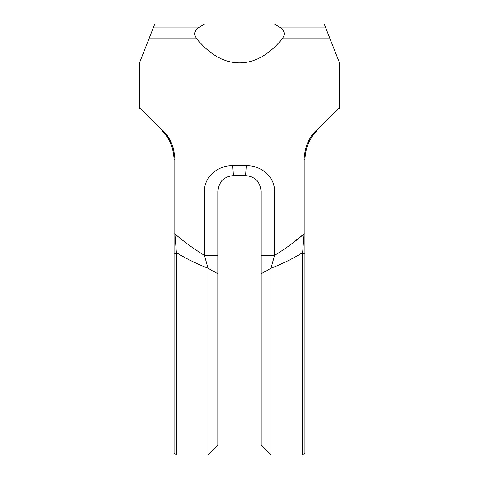 <?xml version="1.0" encoding="UTF-8"?>
<svg xmlns="http://www.w3.org/2000/svg" width="479" height="479" viewBox="0 0 479 479"><rect width="100%" height="100%" fill="white"/><g stroke="black" fill="none" stroke-linecap="round" stroke-linejoin="round"><path stroke-width="0.72" d="M316.35 130.366L316.206 132C346.287 101.919 346.287 101.919 316.206 132C309.38 138.383 305.626 147.454 304.937 159.214L304.937 452.739L302.626 455.05L302.626 252.643C293.01 258.582 282.49 263.767 271.06 268.21L271.06 455.05L261.055 445.045L261.055 191.001C260.121 181.625 254.99 176.494 245.661 175.607L233.339 175.607C224.01 176.5 218.879 181.631 217.945 191.001L217.945 445.045L207.94 455.05L207.94 268.21C196.54 263.785 186.02 258.594 176.374 252.643L176.374 455.05L174.063 452.739L174.063 254.247L176.374 252.643L174.883 233.878C183.541 241.464 193.39 248.637 204.431 255.403L204.431 191.001C204.18 177.26 217.448 165.345 232.656 165.596L246.344 165.596C261.51 165.357 274.82 177.206 274.569 191.001L274.569 255.403C285.652 248.613 295.495 241.434 304.117 233.878L304.117 159.214C304.866 146.754 308.943 137.138 316.35 130.366L339.575 107.673L339.575 63.036L330.031 38.793L282.161 38.793C256.522 70.886 222.478 70.886 196.839 38.793L148.969 38.793L139.425 63.036L139.425 107.673L162.65 130.366C170.045 137.102 174.122 146.724 174.883 159.214L174.883 233.878L174.063 233.878L174.063 159.214C173.362 147.424 169.608 138.353 162.794 132C132.713 101.919 132.713 101.919 162.794 132L162.65 130.366M261.055 255.403L274.569 255.403L271.06 268.21L261.055 273.868M174.063 235.291L174.063 254.247L174.063 235.291M282.161 38.793C285.34 34.704 284.843 31.075 280.682 27.908L274.449 23.95L324.181 23.95L330.031 38.793M338.898 109.308L339.575 107.673L336.036 111.128M333.594 113.523L332.073 115.008M314.481 132.312L314.008 132.851M312.991 134.066L312.17 135.126M305.159 150.155L305.069 150.556M304.937 254.247L302.626 252.643L304.117 233.878L290.256 244.931M274.006 185.936L273.377 183.691M233.339 175.607L232.656 165.596L227.83 165.974M227.094 166.093L221.861 167.53M173.931 150.562L172.805 146.496M171.26 142.592L166.83 135.126M148.969 38.793L154.819 23.95L274.449 23.95M174.063 254.247L174.063 233.878M217.945 273.868L207.94 268.21L204.431 255.403L217.945 255.403M246.344 165.596L245.661 175.607M304.117 233.878L304.937 233.878M204.551 23.95L198.318 27.908C194.151 31.081 193.66 34.71 196.839 38.793M280.682 27.908L325.738 27.908M204.431 191.001L217.945 191.001M274.569 191.001L261.055 191.001M174.063 159.214L174.883 159.214M304.117 159.214L304.937 159.214M153.262 27.908L198.318 27.908M302.626 455.05L271.06 455.05M207.94 455.05L176.374 455.05M140.102 109.308L139.425 107.673"/></g></svg>
